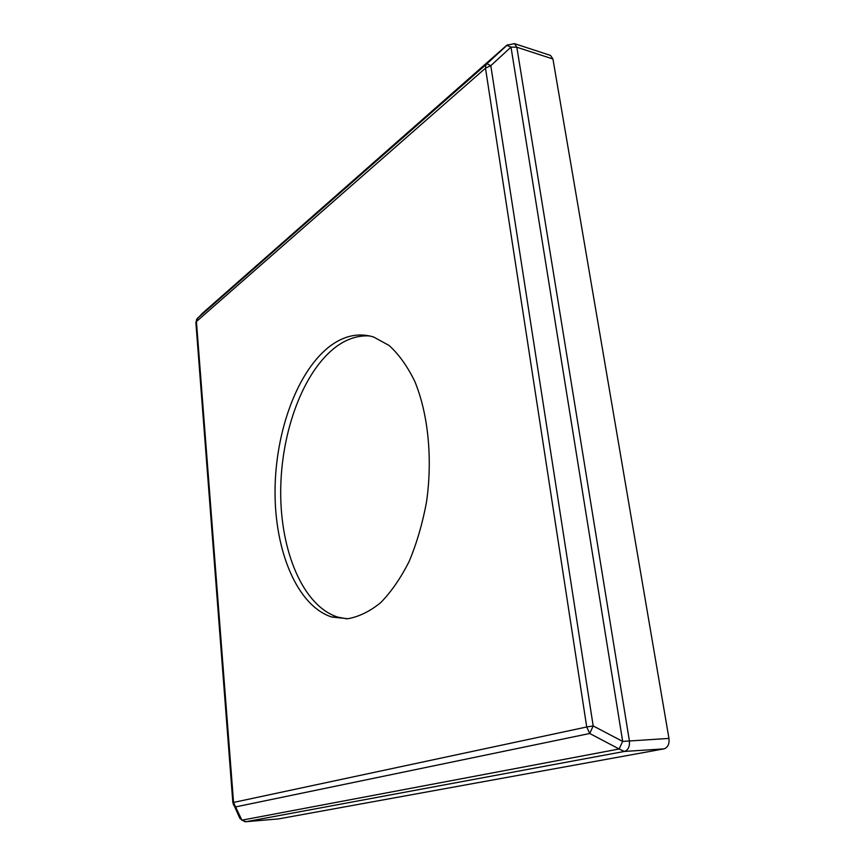 <?xml version="1.0" encoding="UTF-8"?>
<svg xmlns="http://www.w3.org/2000/svg" width="865" height="865" viewBox="0 0 865 865"><rect width="100%" height="100%" fill="white"/><g stroke="black" fill="none" stroke-linecap="round" stroke-linejoin="round"><path stroke-width="1.3" d="M663.931 748.874L624.357 751.447C628.228 750.139 629.904 746.571 629.374 740.754L516.827 47.229L514.459 43.628L550.518 55.436L552.94 59.004L668.959 738.418C669.51 744.105 667.834 747.587 663.931 748.874L278.595 818.896M278.876 818.874L245.617 821.739M346.616 618.81L337.674 617.08C302.934 605.943 280.401 551.156 280.693 491.461C280.92 431.711 303.453 370.307 337.091 346.065C347.676 338.561 358.607 335.198 369.906 335.966M668.959 738.418L622.67 741.413L619.135 748.993L624.357 751.447L245.995 821.728L241.908 820.171L239.724 818.085M552.94 59.004L516.827 47.229L510.999 47.099L506.674 45.358L202.064 313.606L196.377 319.888M331.273 345.211C345.059 335.371 359.191 332.636 373.658 337.015L389.109 345.492C398.841 354.304 407.383 366.252 414.746 381.314C428.186 413.686 432.76 458.612 426.499 502.111C422.52 523.52 416.746 543.285 409.167 561.407C400.733 578.112 391.261 591.833 380.751 602.591C369.906 611.404 358.932 616.777 347.806 618.724L331.695 617.005C297.117 605.846 274.713 550.908 275.038 491.05C275.297 431.138 297.765 369.55 331.273 345.211M514.459 43.628L506.998 45.196L486.865 63.718L490.801 65.686L485.481 68.173L586.73 726.978L233.55 802.428L235.572 806.915L589.746 733.488L586.73 726.978L593.185 725.93L490.801 65.686L510.999 47.099L622.67 741.413L593.185 725.93L589.746 733.488L619.135 748.993L241.908 820.171L235.572 806.915L233.345 804.753M232.858 802.709L233.55 802.428L196.431 321.542L485.481 68.173L485.989 64.594L486.865 63.718L197.663 318.039L195.901 322.883M507.517 44.796L485.989 64.594L197.123 318.688L195.868 322.44L232.858 802.634L239.875 818.409L244.784 821.674M331.695 617.005L337.674 617.08"/></g></svg>
